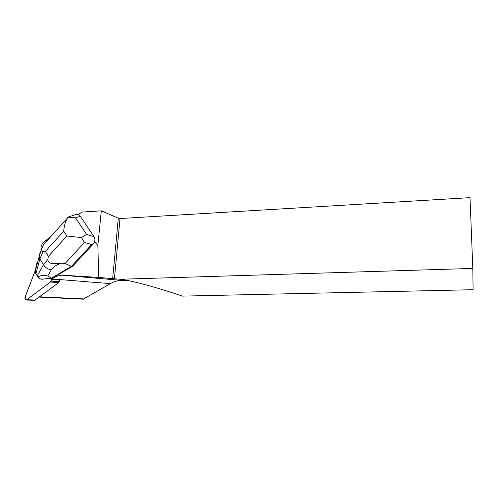<?xml version="1.0" encoding="UTF-8"?>
<svg xmlns="http://www.w3.org/2000/svg" width="498" height="498" viewBox="0 0 498 498"><rect width="100%" height="100%" fill="white"/><g stroke="black" fill="none" stroke-linecap="round" stroke-linejoin="round"><path stroke-width="0.75" d="M62.487 275.213L122.838 280.505L62.487 275.213C58.808 275.288 55.359 276.533 52.147 278.942L51.456 279.465L59.947 280.144L58.671 282.652L34.617 300.344M35.98 268.621L25.068 297.2C24.701 298.806 25.13 299.74 26.344 300.001L50.435 282.03L51.717 279.49L50.429 282.036L26.4 299.995C23.91 295.463 29.083 288.404 30.683 282.497L35.98 268.621M41.172 249.915L40.948 247.07L42.305 243.516L51.462 235.878M51.456 279.465L51.929 278.239L72.403 266.424L94.141 243.068L91.694 244.562L84.511 242.482L65.039 263.542L61.628 263.125C56.467 264.793 53.031 267.028 51.313 269.829C47.808 269.269 45.218 267.557 43.531 264.699L47.796 259.483L48.406 256.333L66.888 236.021L81.442 237.565L86.565 234.427L93.96 236.65L95.018 239.775L94.558 241.692L97.857 245.408L98.697 277.448L63.638 275.238M94.558 241.692L94.141 243.068M97.857 245.408L101.312 210.828L82.12 212.061L78.211 214.551M83.21 299.167L110.363 283.636C113.992 281.532 117.746 280.474 121.624 280.461M472.814 268.434L473.1 289.718L182.393 296.111C158.14 287.825 132.325 280.66 120.279 279.254L472.814 268.434L470.012 197.65L120.006 218.535L114.422 278.812L98.697 277.448M122.838 280.505L130.208 280.997M120.006 218.535L118.3 218.205L112.654 278.675M120.279 279.254L114.422 278.812M118.3 218.205L101.312 210.828M91.694 244.562L71.457 266.318L72.403 266.424M65.039 263.542L71.457 266.318L51.661 278.083L52.626 278.164M81.442 237.565L84.511 242.482M75.634 214.638L76.231 214.451C77.869 214.128 79.244 214.738 80.346 216.281L75.54 217.838L67.977 217.153L67.236 218.348C65.244 222.058 64.074 226.322 63.719 231.147L45.343 251.453L42.99 251.814L39.89 258.842L39.031 257.142L41.595 248.95M41.452 279.26L51.661 278.083L47.69 276.079C45.1 274.927 41.807 275.176 37.817 276.826L38.738 278.164L41.452 279.26L51.904 278.295M93.96 236.65L80.346 216.281M35.912 273.732L37.244 275.904L43.531 264.699L39.89 258.842L35.912 273.732L35.433 272.935L35.651 269.872C36.105 265.235 36.858 262.415 37.892 261.419M37.817 276.826L37.244 275.904M47.796 259.483C48.754 265.808 56.903 263.243 61.628 263.125M45.679 242.308L47.098 240.229L43.587 244.618L41.608 248.888C41.234 250.668 41.695 251.639 42.99 251.814M39.018 257.105L39.852 253.513M58.671 282.652L50.435 282.03M27.06 299.728L35.495 300.082M51.089 281.127L59.318 281.756M84.218 298.937L39.84 296.814M52.147 278.942L110.363 283.636M118.742 279.098L119.794 279.191M45.343 251.453L48.406 256.333M66.888 236.021L63.719 231.147M75.54 217.838L86.565 234.427M51.313 269.829L47.69 276.079M34.785 300.35L26.344 300.001M83.403 299.18L39.46 297.101M76.231 214.451L67.94 217.072M67.224 218.367L43.594 244.624M35.651 269.872L39.031 257.142"/></g></svg>
